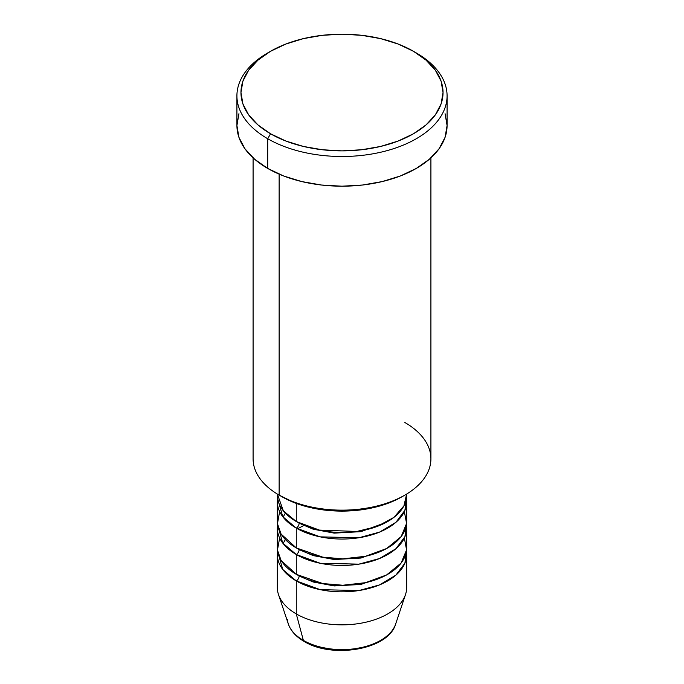 <?xml version="1.0" encoding="UTF-8"?>
<svg xmlns="http://www.w3.org/2000/svg" width="684" height="684" viewBox="0 0 684 684"><rect width="100%" height="100%" fill="white"/><g stroke="black" fill="none" stroke-linecap="round" stroke-linejoin="round"><path stroke-width="1.03" d="M394.129 627.502A54.634 31.541 180 0 1 303.363 640.369A4.044 2.334 120 0 0 304.115 641.43A4.044 2.334 -60 0 1 303.363 640.369A54.634 31.541 0 0 0 358.014 648.227A54.634 31.541 0 0 0 395.651 624.039C388.512 649.723 332.433 659.008 304.106 641.421C296.087 636.795 290.837 631.007 288.349 624.039A54.634 31.541 0 0 0 303.363 640.369L296.275 613.907L303.363 640.369A54.634 31.541 180 0 1 287.425 619.593M277.362 494.062L283.347 510.837L296.275 521.516A64.664 37.329 0 0 0 366.744 529.604A64.664 37.329 0 0 0 406.664 495.113L406.664 494.053M299.13 523.063A4.044 2.334 -60 0 1 299.13 523.166L297.754 522.337L299.13 523.166A4.044 2.334 -60 0 1 296.275 528.116L282.723 516.634L277.593 498.414A64.664 37.329 180 0 0 277.336 501.714L277.336 521.516A64.664 37.329 0 0 0 296.275 547.91A64.664 37.329 0 0 0 366.744 556.006A64.664 37.329 0 0 0 406.664 521.516L406.664 501.714A64.664 37.329 180 0 1 366.744 536.205A64.664 37.329 180 0 1 296.275 528.116L296.275 547.91L296.275 528.116A64.664 37.329 180 0 1 277.336 501.714M279.653 511.615L277.447 523.662L281.081 534.042L296.275 547.91L322.762 557.152L342.812 558.845L365.572 556.28L386.665 548.508L401.123 536.632L406.578 523.457L404.347 511.615M299.13 549.466A4.044 2.334 -60 0 1 299.13 549.56L297.754 548.739L299.13 549.56A4.044 2.334 -60 0 1 296.275 554.51L282.723 543.036L277.593 524.816A64.664 37.329 180 0 0 277.336 528.116L277.336 547.91A64.664 37.329 0 0 0 296.275 574.312A64.664 37.329 0 0 0 366.744 582.4A64.664 37.329 0 0 0 406.664 547.91L406.664 528.116A64.664 37.329 180 0 1 366.744 562.607A64.664 37.329 180 0 1 296.275 554.51L296.275 574.312L296.275 554.51A64.664 37.329 180 0 1 277.336 528.116M279.653 538.017L277.447 550.056L281.081 560.435L296.275 574.312L322.762 583.555L342.812 585.239L365.572 582.674L386.665 574.911L401.123 563.035L406.578 549.859L404.347 538.017M299.13 575.86A4.044 2.334 -60 0 1 299.13 575.962L297.754 575.133L299.13 575.962A4.044 2.334 -60 0 1 296.275 580.913L282.723 569.439L277.593 551.21A64.664 37.329 180 0 0 277.336 554.51L277.336 587.513A64.664 37.329 0 0 0 296.275 613.907A64.664 37.329 0 0 0 366.744 622.004A64.664 37.329 0 0 0 406.664 587.513L406.664 554.51A64.664 37.329 180 0 1 366.744 589.001A64.664 37.329 180 0 1 296.275 580.913L296.275 613.907L296.275 580.913A64.664 37.329 180 0 1 277.336 554.51M404.868 422.515A88.911 51.334 180 0 1 404.868 495.113A88.911 51.334 180 0 1 279.132 495.113L281.988 496.764A84.867 49 0 0 0 402.012 496.764L389.153 502.86L374.481 507.383L358.561 510.179L342 511.119L325.439 510.179L309.519 507.383L294.847 502.86L279.132 495.113A88.911 51.334 0 0 0 376.029 506.245A88.911 51.334 0 0 0 430.911 458.819L430.911 157.867M270.556 51.283L267.701 52.933A105.079 60.662 0 0 0 267.701 138.732L270.556 133.782A101.035 58.337 180 0 1 270.556 51.283A101.035 58.337 180 0 1 413.444 51.283L398.131 44.032L380.663 38.637L361.708 35.32L342 34.2L322.292 35.32L303.337 38.637L285.869 44.032L270.556 51.283L257.988 60.124L248.651 70.213L242.906 81.157L240.965 92.537L242.906 103.917L248.651 114.852L257.988 124.941L270.556 133.782L285.869 141.032L303.337 146.427L322.292 149.745L342 150.865L361.708 149.745L380.663 146.427L398.131 141.032L413.444 133.782L426.012 124.941L435.349 114.852L441.094 103.917L443.035 92.537L441.094 81.157L435.349 70.213L426.012 60.124L413.444 51.283A101.035 58.337 180 0 1 413.444 133.782A101.035 58.337 180 0 1 270.556 133.782L267.701 138.732A105.079 60.662 0 0 0 416.299 138.732A105.079 60.662 0 0 0 416.299 52.933L416.299 52.933A105.079 60.662 180 0 1 447.079 95.837A105.079 60.662 180 0 1 382.211 151.882A105.079 60.662 180 0 1 267.701 138.732L267.701 168.426A105.079 60.662 0 0 0 382.211 181.576A105.079 60.662 0 0 0 447.079 125.531L445.062 137.364L439.077 148.744L429.372 159.235L416.299 168.426L400.379 175.976L382.211 181.576L362.503 185.031L342 186.193L321.497 185.031L301.789 181.576L283.621 175.976L267.701 168.426L267.701 138.732A105.079 60.662 180 0 1 236.921 95.837A105.079 60.662 180 0 1 269.154 52.112M299.13 523.166L313.135 529.194L334.219 533.127L360.99 531.656L386.246 522.337L360.99 531.656L334.219 533.127L313.135 529.194L299.13 523.166A4.044 2.334 120 0 1 296.275 528.116L320.215 536.863L358.912 537.752L379.552 532.109L395.891 522.345L404.919 510.315L406.407 498.414A64.664 37.329 180 0 1 406.664 501.714M296.275 503.398L296.275 521.516L296.275 503.398M279.132 174.138L279.132 495.113L279.132 174.138M395.651 624.039L405.492 594.584A64.664 37.329 180 0 1 360.947 623.209A64.664 37.329 180 0 1 296.275 613.907A64.664 37.329 180 0 1 278.508 594.584L288.349 624.039M299.13 575.962L313.135 581.99L334.219 585.923L360.99 584.452L386.246 575.133L360.99 584.452L334.219 585.923L313.135 581.99L299.13 575.962A4.044 2.334 120 0 1 296.275 580.913L320.215 589.659L358.912 590.548L379.552 584.905L395.891 575.141L404.919 563.12L406.407 551.21A64.664 37.329 180 0 1 406.664 554.51M299.13 549.56L313.135 555.588L334.219 559.521L360.99 558.05L386.246 548.739L360.99 558.05L334.219 559.521L313.135 555.588L299.13 549.56A4.044 2.334 120 0 1 296.275 554.51L320.215 563.265L358.912 564.146L379.552 558.503L395.891 548.748L404.919 536.718L406.407 524.816A64.664 37.329 180 0 1 406.664 528.116M322.583 647.568L332.099 649.236L342 649.8L351.901 649.236L361.417 647.568M236.921 95.837L236.921 125.531A105.079 60.662 0 0 0 267.701 168.426L254.628 159.235L244.923 148.744L238.938 137.364L236.921 125.531L238.938 113.698M445.062 113.698L447.079 125.531L447.079 95.837M253.089 157.867L253.089 458.819A88.911 51.334 0 0 0 279.132 495.113L279.132 495.113M277.336 494.053L277.336 495.113A64.664 37.329 0 0 0 296.275 521.516L319.437 530.1L356.791 531.459L377.149 526.449L393.89 517.395L403.928 505.852L406.638 494.062M285.365 513.128L283.091 517.104M304.106 525.363L297.48 528.792M285.365 539.531L283.091 543.506M404.868 495.113L402.012 496.764"/></g></svg>
